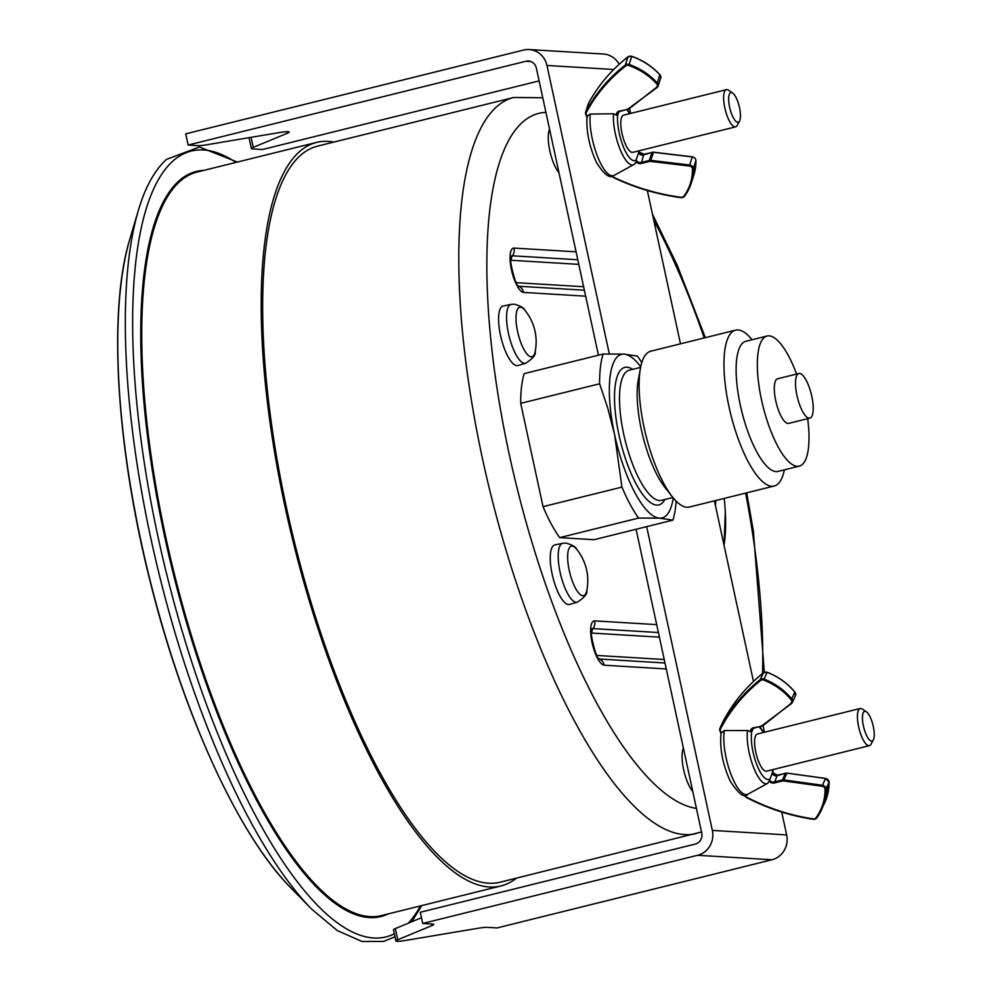 <?xml version="1.0" encoding="UTF-8"?>
<svg xmlns="http://www.w3.org/2000/svg" width="991" height="991" viewBox="0 0 991 991"><rect width="100%" height="100%" fill="white"/><g stroke="black" fill="none" stroke-linecap="round" stroke-linejoin="round"><path stroke-width="1.49" d="M517.859 365.53A30.647 9.514 -103.9 0 1 501.149 338.104A30.647 9.514 -103.9 0 1 503.118 306.046L511.046 304.386A30.349 9.427 76.1 0 0 509.101 336.135A30.349 9.427 76.1 0 0 525.651 363.288L517.859 365.53M569.515 604.423A30.647 9.514 -103.9 0 1 552.805 577.01A30.647 9.514 -103.9 0 1 554.762 544.951L562.702 543.291A30.349 9.427 76.1 0 0 560.745 575.04A30.349 9.427 76.1 0 0 577.307 602.194L569.515 604.423M692.771 791.512A24.899 7.73 -103.9 0 1 683.604 769.536A24.899 7.73 -103.9 0 1 683.381 748.106M558.974 172.694A24.899 7.73 -103.9 0 1 549.807 150.719A24.899 7.73 -103.9 0 1 549.584 129.276M599.605 383.777L607.743 408.143L614.569 434.492L621.939 487.089A99.583 30.932 76.1 0 0 638.588 518.058L659.548 518.157L672.914 520.126L594.018 539.699L559.692 537.63A99.583 30.932 -103.9 0 1 543.043 506.661L520.709 403.349A99.583 30.932 -103.9 0 1 524.227 373.595L603.135 354.035A99.583 30.932 76.1 0 0 599.605 383.777L520.709 403.349M638.588 518.058L559.692 537.63M672.914 520.126A99.583 30.932 76.1 0 0 676.147 501.124M641.796 362.644A99.583 30.932 76.1 0 0 637.448 356.103L624.082 354.121A84.26 26.175 76.1 0 0 614.569 434.492A84.26 26.175 76.1 0 0 659.548 518.157A84.26 26.175 76.1 0 0 673.261 497.94M287.043 131.679L287.378 133.228A19.151 1.759 -12.2 0 0 289.223 132.014A19.151 1.759 -12.2 0 0 278.62 132.695L207.652 144.624A19.151 1.759 167.8 0 1 198.101 145.64L188.117 145.033L185.701 133.859L523.521 50.07A20.687 19.572 93.5 0 1 529.12 49.55A20.687 19.572 93.5 0 1 546.958 65.468L609.316 353.898M646.665 526.642L712.343 830.408A20.687 19.572 93.5 0 1 697.614 855.283L422.699 923.463L432.671 924.07A19.151 1.759 -12.2 0 1 433.724 924.405A19.151 1.759 -12.2 0 1 431.878 925.619L397.738 939.765A19.151 1.759 167.8 0 0 395.892 940.979A19.151 1.759 167.8 0 0 406.496 940.286L477.464 928.369A19.151 1.759 -12.2 0 1 487.027 927.353L496.999 927.948L771.927 859.767A20.687 19.572 -86.5 0 0 786.656 834.905L781.713 812.063M773.513 774.144L772.869 771.134M764.457 732.238L763.033 725.647A3.828 3.394 -155.2 0 1 761.844 726.168L753.333 727.828A4.596 4.075 -155.2 0 0 750.348 731.593L751.426 732.498L753.358 728.335M753.47 681.436L714.424 500.839M680.483 343.84L647.334 190.52M639.133 150.768L639.071 152.317M630.66 113.408L629.582 108.428M585.83 114.411L586.932 117.037M719.962 730.875L720.99 733.613M774.268 782.989L777.031 775.767A3.828 3.394 24.8 0 1 772.224 773.277L769.189 781.218A4.596 4.075 -155.2 0 0 774.268 782.989L782.382 780.97A3.06 2.713 24.8 0 1 783.571 780.92L822.233 786.272A3.06 2.713 24.8 0 1 825.069 789.257A60.513 53.638 24.8 0 1 815.952 817.835A3.06 2.713 24.8 0 1 813.19 818.888A190.743 169.077 24.8 0 1 746.483 797.061A3.06 2.713 24.8 0 1 744.947 795.377L746.31 797.346A191.511 169.758 -155.2 0 0 813.19 819.235M811.79 396.276A22.979 7.135 76.1 0 0 798.833 373.52A22.979 7.135 76.1 0 0 797.433 397.54A22.979 7.135 76.1 0 0 809.895 418.128A22.979 7.135 76.1 0 0 811.79 396.276M516.422 878.162A383.022 118.957 -103.9 0 1 501.05 885.917A383.022 118.957 -103.9 0 1 301.375 573.318A383.022 118.957 -103.9 0 1 298.935 152.143A383.022 118.957 -103.9 0 1 316.637 142.407A383.022 118.957 -103.9 0 1 333.843 142.085M422.699 923.463L420.283 912.277L695.199 844.097A9.192 8.696 -86.5 0 0 701.752 833.047L636.073 529.268M598.428 355.199L536.354 68.094A9.192 8.696 -86.5 0 0 525.948 61.244L188.117 145.033M728.769 90.379A19.151 5.946 76.1 0 0 728.546 90.218A19.151 5.946 76.1 0 0 726.403 89.661L623.574 115.167A19.151 5.946 76.1 0 0 621.667 131.791A19.151 5.946 76.1 0 0 630.425 151.635A19.151 5.946 76.1 0 0 632.791 152.341L735.619 126.848A19.151 5.946 76.1 0 0 737.254 125.349L739.546 121.063A15.323 4.757 -103.9 0 1 729.933 108.527A15.323 4.757 -103.9 0 1 732.572 92.943A15.323 4.757 -103.9 0 1 732.745 93.08A15.323 4.757 -103.9 0 1 739.224 106.471A15.323 4.757 -103.9 0 1 739.546 121.063M634.636 163.949L636.172 161.867L636.16 159.848A27.649 8.585 76.1 0 1 623.723 147.671A27.649 8.585 76.1 0 1 617.616 115.761L613.528 113.767L590.24 114.064L587.068 116.195L587.254 117.805M636.172 161.867A4.596 3.902 -162.2 0 0 641.301 163.49L643.543 155.017A3.828 3.258 17.8 0 1 638.662 152.701L636.16 159.848M638.799 150.855A27.649 8.585 76.1 0 1 638.662 152.701L638.811 151.908L639.022 153.01L638.811 151.908L643.952 154.323M862.616 709.246A19.151 5.946 76.1 0 0 862.331 709.036A19.151 5.946 76.1 0 0 860.2 708.491L757.359 733.997A19.151 5.946 76.1 0 0 755.452 750.546A19.151 5.946 76.1 0 0 764.172 770.416A19.151 5.946 76.1 0 0 766.588 771.171L869.417 745.666A19.151 5.946 76.1 0 0 871.052 744.179L873.331 739.881A15.323 4.757 -103.9 0 1 863.718 727.344A15.323 4.757 -103.9 0 1 866.369 711.773A15.323 4.757 -103.9 0 1 866.58 711.934A15.323 4.757 -103.9 0 1 873.034 725.35A15.323 4.757 -103.9 0 1 873.331 739.881M769.301 779.583L769.227 779.186A27.649 8.585 76.1 0 1 756.604 764.197A27.649 8.585 76.1 0 1 751.599 732.733L751.426 732.498M769.189 781.218L767.616 783.385A31.365 9.737 76.1 0 0 767.616 783.385L747.908 794.175A37.113 11.52 -103.9 0 1 730.59 773.314A37.113 11.52 -103.9 0 1 724.371 730.553L721.064 733.154C719.54 748.193 722.6 764.21 730.243 781.205C738.877 794.287 744.774 798.61 747.908 794.175M772.596 769.673A27.649 8.585 76.1 0 1 772.224 773.277L772.41 772.584L772.621 773.822L772.41 772.584L777.44 775.185M750.348 731.593L747.548 730.516L724.371 730.553M287.378 133.228L253.238 147.374A19.151 1.759 167.8 0 0 251.392 148.588A19.151 1.759 167.8 0 0 252.445 148.923L262.429 149.53L539.129 80.89M395.892 940.979L393.477 929.793A19.151 1.759 -12.2 0 1 395.322 928.579L421.46 917.753M619.164 64.279A20.687 19.572 -86.5 0 0 603.432 54.034L529.12 49.55M726.403 89.661A19.151 5.946 76.1 0 0 725.239 109.691A19.151 5.946 76.1 0 0 735.619 126.848M860.2 708.491A19.151 5.946 76.1 0 0 859.036 728.509A19.151 5.946 76.1 0 0 869.417 745.666M542.771 97.775L513.685 97.477L317.566 146.123A379.194 117.768 76.1 0 0 300.038 155.773A379.194 117.768 76.1 0 0 297.709 554.997A379.194 117.768 76.1 0 0 488.637 883.216A379.194 117.768 76.1 0 0 500.133 882.201L701.517 831.969M724.223 498.411A112.454 34.92 -103.9 0 1 725.313 512.074A112.454 34.92 -103.9 0 1 724.025 545.211M576.551 549.15A49.798 49.798 0 0 1 586.808 590.537L586.808 590.537A25.493 7.916 -103.9 0 1 571.473 578.657A25.493 7.916 -103.9 0 1 572.104 546.078A25.493 7.916 -103.9 0 1 576.551 549.15L576.551 549.15C575.771 546.883 572.216 544.852 565.886 543.056L562.702 543.291M524.896 310.257A49.798 49.798 0 0 1 535.165 351.632L535.165 351.632A25.493 7.916 -103.9 0 1 519.829 339.752A25.493 7.916 -103.9 0 1 520.448 307.173A25.493 7.916 -103.9 0 1 524.896 310.257L524.896 310.257C524.115 307.978 520.56 305.946 514.23 304.163L511.046 304.386M640.731 366.806A84.26 26.175 76.1 0 0 624.082 354.121L603.135 354.035M621.939 487.089L543.043 506.661M796.603 374.065A67.029 20.823 76.1 0 0 767.022 336.023A67.029 20.823 76.1 0 0 762.959 406.087A67.029 20.823 76.1 0 0 799.291 466.142A67.029 20.823 76.1 0 0 807.677 418.673M798.833 373.52L777.625 378.773A22.979 7.135 76.1 0 0 776.226 402.804A22.979 7.135 76.1 0 0 788.687 423.38L809.895 418.128M767.022 336.023L745.827 341.288A67.029 20.823 76.1 0 0 741.751 411.352A67.029 20.823 76.1 0 0 778.096 471.394L799.291 466.142M784.352 469.845A80.283 24.936 -103.9 0 1 774.219 486.011A80.283 24.936 -103.9 0 1 730.701 414.089A80.283 24.936 -103.9 0 1 735.57 330.164A80.283 24.936 -103.9 0 1 752.082 339.727M774.219 486.011L689.402 507.045A80.283 24.936 -103.9 0 1 672.307 496.764A80.283 24.936 -103.9 0 1 640.446 368.28A80.283 24.936 -103.9 0 1 650.74 351.21L735.57 330.164M672.307 496.764L664.887 487.349A67.029 20.823 -103.9 0 1 638.278 380.073L640.446 368.28M696.425 808.408A357.739 111.103 -103.9 0 1 509.089 453.63A357.739 111.103 -103.9 0 1 545.93 112.379M653.738 220.138A357.739 111.103 -103.9 0 1 704.242 337.943M745.628 493.097A357.739 111.103 -103.9 0 1 762.513 673.508M576.081 251.838L514.032 248.084A22.781 7.073 76.1 0 0 511.455 269.812A22.781 7.073 76.1 0 0 523.62 292.419L585.669 296.173M656.686 624.615L594.625 620.874A22.781 7.073 76.1 0 0 592.061 642.602A22.781 7.073 76.1 0 0 604.213 665.209L666.274 668.95M786.656 834.905L712.343 830.408M613.702 69.494L546.958 65.468M501.05 885.917L381.609 915.548A383.022 118.957 -103.9 0 1 181.935 602.937A383.022 118.957 -103.9 0 1 179.495 181.774A383.022 118.957 -103.9 0 1 197.197 172.025L316.637 142.407M629.582 113.68A27.649 8.585 76.1 0 0 626.783 109.716M617.616 115.761L618.632 111.884M641.301 163.49L649.415 161.483L649.266 160.455L641.165 162.462A3.828 3.258 17.8 0 1 636.284 160.146L636.234 160.245M649.415 161.483A3.06 2.601 17.8 0 1 650.616 161.409L650.765 160.369A3.828 3.258 -162.2 0 0 649.266 160.455L652.078 152.317M650.616 161.409L689.538 166.067L689.699 165.026L650.765 160.369L653.453 152.28M689.538 166.067A3.06 2.601 17.8 0 1 692.436 168.891L693.316 168.544A3.828 3.258 -162.2 0 0 689.699 165.026L692.35 156.826L653.416 152.168L643.828 154.274C642.577 155.03 640.954 154.311 638.947 152.119M692.436 168.891A60.513 51.383 17.8 0 1 683.802 196.243L684.57 196.255A61.281 52.04 -162.2 0 0 691.21 183.298A61.281 52.04 -162.2 0 0 693.316 168.544L695.905 160.307M683.802 196.243A3.06 2.601 17.8 0 1 681.04 197.271L681.127 197.543A3.828 3.258 -162.2 0 0 684.484 196.367M681.04 197.271A190.743 161.954 17.8 0 1 613.652 177.24L613.466 177.426A191.511 162.611 -162.2 0 0 681.04 197.531M611.893 176.138A3.828 3.258 -162.2 0 0 613.466 177.426M613.652 177.24A3.06 2.601 17.8 0 1 612.289 176.051M643.543 155.017L651.855 152.366A3.828 3.258 17.8 0 1 653.366 152.28L692.288 156.937A3.828 3.258 17.8 0 1 695.905 160.455A61.281 52.04 17.8 0 1 693.799 175.209L695.917 160.393C695.645 158.671 694.456 157.482 692.35 156.826M617.443 115.551L617.492 115.464A3.828 3.258 17.8 0 1 619.474 111.45M627.576 109.431L619.288 111.141A4.596 3.902 -162.2 0 0 616.365 114.758M628.889 108.911A3.828 3.258 -162.2 0 1 627.786 109.382L619.288 111.141M656.922 87.642L628.418 108.651A3.06 2.601 17.8 0 1 627.39 109.134M617.368 113.42L619.598 111.5L629.012 108.874L658.111 86.093A3.828 3.258 -162.2 0 1 657.095 87.518L628.418 108.651M659.795 74.783L657.343 83.033A61.281 52.04 -162.2 0 0 629.149 64.489L631.738 56.4A61.281 52.04 17.8 0 1 659.932 74.932A3.828 3.258 17.8 0 1 660.712 78.004L658.111 86.093A3.828 3.258 -162.2 0 0 657.343 83.033L656.649 83.789A3.06 2.601 17.8 0 1 656.451 87.381M588.22 104.067A3.828 3.258 17.8 0 1 588.406 103.609L585.619 112.156A3.828 3.258 -162.2 0 0 585.743 114.2L585.619 112.156A3.828 3.258 -162.2 0 1 585.817 111.698L586.387 112.417A190.743 161.954 17.8 0 1 625.779 65.889L625.371 64.985A191.511 162.611 -162.2 0 0 585.817 111.698L588.406 103.609A191.511 162.611 17.8 0 1 627.96 56.896L625.371 64.985A3.828 3.258 -162.2 0 1 629.149 64.489L628.802 65.493A60.513 51.383 17.8 0 1 656.649 83.789M625.779 65.889A3.06 2.601 17.8 0 1 628.802 65.493M586.92 117.136L586.325 114.411A3.06 2.601 17.8 0 1 586.387 112.417M587.068 116.195L586.325 114.411M660.712 78.004L659.932 74.808C652.301 66.447 642.911 60.278 631.775 56.289L627.96 56.896A3.828 3.258 17.8 0 1 631.738 56.4L631.725 56.4M628.133 56.772L628.021 56.809C611.261 69.952 598.068 85.548 588.419 103.572L588.443 103.547M586.957 116.727C586.189 131.617 589.36 146.866 596.483 162.45C604.138 174.738 610.022 179.037 614.123 175.357A37.113 11.52 -103.9 0 1 597.4 156.07A37.113 11.52 -103.9 0 1 590.24 114.064M613.528 113.767A31.365 9.737 76.1 0 0 619.908 148.885A31.365 9.737 76.1 0 0 633.806 164.58L635.342 163.441M782.382 780.97L782.271 779.979L774.157 781.986A3.828 3.394 24.8 0 1 769.35 779.508L769.227 779.186M763.38 732.498A27.649 8.585 76.1 0 0 758.945 726.936M751.599 732.733L751.475 732.423A3.828 3.394 24.8 0 1 753.569 728.224M783.571 780.92L783.77 779.905A3.828 3.394 -155.2 0 0 782.271 779.979L785.566 773.178M822.233 786.272L822.431 785.256L783.77 779.905L786.99 773.153M825.069 789.257L825.961 788.997A3.828 3.394 -155.2 0 0 822.431 785.256L825.614 778.43L786.953 773.079L777.353 775.16L772.546 772.831M815.952 817.835L816.733 817.934A61.281 54.319 -155.2 0 0 821.477 809.845A61.281 54.319 -155.2 0 0 825.961 788.997L829.083 782.097M813.19 818.888L813.289 819.26A3.828 3.394 -155.2 0 0 816.695 817.996M746.483 797.061L746.285 797.421C767.505 808.445 789.815 815.754 813.227 819.322L816.72 817.959L824.599 803.082A61.281 54.319 24.8 0 0 829.083 782.233A3.828 3.394 24.8 0 0 825.553 778.492L786.891 773.141A3.828 3.394 24.8 0 0 785.392 773.215L777.031 775.767M744.452 795.389A3.828 3.394 -155.2 0 0 746.31 797.346M761.67 726.205L753.333 727.828M791.313 703.672L762.463 725.325A3.06 2.713 24.8 0 1 761.435 725.821M751.537 729.933L753.655 728.249L763.082 725.61L792.329 702.446A3.828 3.394 -155.2 0 1 791.425 703.585L762.463 725.325M794.794 692.028L791.759 698.89A61.281 54.319 -155.2 0 0 764.036 679.12L767.158 672.356A61.281 54.319 24.8 0 1 794.881 692.127A3.828 3.394 24.8 0 1 795.451 695.694L792.329 702.446A3.828 3.394 -155.2 0 0 791.759 698.89L791.029 699.609A3.06 2.713 24.8 0 1 790.756 703.362M723.021 721.621A3.828 3.394 24.8 0 1 723.083 721.473L719.949 728.236A3.828 3.394 -155.2 0 0 719.9 730.714L719.949 728.236A3.828 3.394 -155.2 0 1 720.023 728.088L720.556 728.769A190.743 169.077 24.8 0 1 760.63 680.458L760.258 679.591A191.511 169.758 -155.2 0 0 720.023 728.088L723.145 721.337A191.511 169.758 24.8 0 1 763.392 672.827L760.258 679.591A3.828 3.394 -155.2 0 1 764.036 679.12L763.652 680.074A60.513 53.638 24.8 0 1 791.029 699.609M760.63 680.458A3.06 2.713 24.8 0 1 763.652 680.074M720.977 733.699L720.457 730.862A3.06 2.713 24.8 0 1 720.556 728.769M721.175 732.745L720.457 730.862M723.145 721.324C733.08 702.545 746.508 686.367 763.429 672.778L763.392 672.827A3.828 3.394 24.8 0 1 767.158 672.356L763.504 672.74M747.548 730.516A31.365 9.737 76.1 0 0 753.197 766.39A31.365 9.737 76.1 0 0 767.591 783.398M251.07 137.328L253.238 147.374M397.738 939.765L395.322 928.579M431.878 925.619L431.531 923.996M771.927 859.767L697.614 855.283M530.879 61.541L525.948 61.244M388.212 913.913A383.79 119.193 -103.9 0 1 184.276 614.854A383.79 119.193 -103.9 0 1 178.578 181.217A383.79 119.193 -103.9 0 1 203.799 170.39M394.344 933.807A404.786 125.721 -103.9 0 1 178.888 619.895A404.786 125.721 -103.9 0 1 172.545 161.372A404.786 125.721 -103.9 0 1 235.969 162.413M420.382 905.935A404.786 125.721 -103.9 0 1 408.23 923.228M290.858 887.874C238.695 835.673 182.691 713.111 149.963 580.602C116.133 446.854 107.92 310.183 129.895 238.905A377.992 117.396 -103.9 0 0 149.604 578.459A377.992 117.396 -103.9 0 0 290.858 887.874L311.682 909.131A406.979 126.402 -103.9 0 1 159.588 575.982A406.979 126.402 -103.9 0 1 138.368 210.389C145.181 187.324 154.546 170.341 166.451 159.415L199.414 147.002L237.382 162.066M513.685 97.477A379.194 117.768 76.1 0 0 486.37 476.002A379.194 117.768 76.1 0 0 684.756 834.571A379.194 117.768 76.1 0 0 696.252 833.555M510.749 260.484A11.496 3.568 -103.9 0 1 511.455 260.299L578.794 264.362M583.637 286.733L516.286 282.67A11.496 3.568 -103.9 0 1 516.249 282.67M584.38 290.214L518.987 286.263A5.364 5.079 93.5 0 1 517.971 285.569M511.059 256.396A15.645 4.856 -103.9 0 1 512.409 255.802A5.364 5.079 -86.5 0 0 511.455 260.299M523.62 292.419A9.192 8.696 -86.5 0 0 518.987 286.263A15.645 4.856 -103.9 0 1 518.429 286.139M664.23 659.51L596.892 655.447A11.496 3.568 -103.9 0 1 596.855 655.447M591.354 633.274A11.496 3.568 -103.9 0 1 592.061 633.088L659.399 637.151M664.986 662.991L599.592 659.04A5.364 5.079 93.5 0 1 598.576 658.346M514.032 248.084A9.192 8.696 93.5 0 1 512.409 255.802L577.803 259.753M592.061 633.088A5.364 5.079 93.5 0 1 593.002 628.591L658.396 632.531M604.213 665.209A9.192 8.696 -86.5 0 0 599.592 659.04A15.645 4.856 -103.9 0 1 599.035 658.928M591.652 629.174A15.645 4.856 -103.9 0 1 593.002 628.591A9.192 8.696 -86.5 0 0 594.625 620.874M715.812 500.492A65.53 20.353 -103.9 0 1 715.552 504.097A65.53 20.353 -103.9 0 1 715.415 505.385M632.605 369.358A70.857 22.013 76.1 0 0 620.453 441.441A70.857 22.013 76.1 0 0 664.874 499.476M672.889 497.494L661.48 500.319A67.029 20.823 -103.9 0 1 625.135 440.277A67.029 20.823 -103.9 0 1 629.211 370.2L640.62 367.376M611.497 175.556L613.441 177.538C634.958 187.807 657.491 194.509 681.065 197.655L684.533 196.305L691.21 183.298L693.799 175.209M627.353 109.58L629.917 113.593M633.806 164.58L614.123 175.357M824.599 803.082L829.108 782.172L825.614 778.43M795.451 695.694L794.893 692.028C787.449 683.183 778.22 676.593 767.195 672.282M759.787 726.725L763.702 732.423M772.93 769.598L772.707 773.129M249.038 137.675L251.392 148.588M732.572 92.943L728.546 90.218M866.369 711.773L862.331 709.036M311.682 909.131L337.262 930.549L361.901 941.45L383.703 941.4L394.988 936.792M411.711 921.791L421.794 905.576M129.895 238.905L138.368 210.389M764.321 672.257L753.408 531.201L746.694 492.837M705.357 337.658L677.324 265.514L652.437 214.143M518.07 285.978L518.615 286.325C516.026 288.208 507.974 255.69 511.121 256.149L510.811 256.706M598.675 658.767L599.208 659.114C596.632 660.985 588.567 628.467 591.726 628.926L591.404 629.483M724.037 545.31L725.313 512.074M586.808 590.537C587.75 593.547 584.579 597.437 577.307 602.194M535.165 351.632C536.094 354.654 532.923 358.531 525.651 363.288"/></g></svg>
